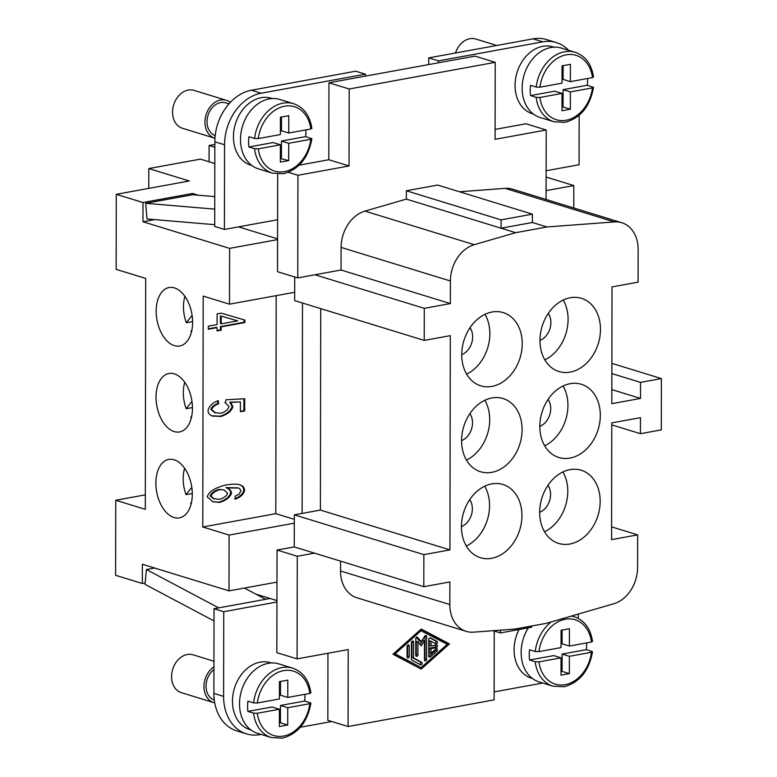 <?xml version="1.0" encoding="UTF-8"?>
<svg xmlns="http://www.w3.org/2000/svg" width="777" height="777" viewBox="0 0 777 777"><rect width="100%" height="100%" fill="white"/><g stroke="black" fill="none" stroke-linecap="round" stroke-linejoin="round"><path stroke-width="1.17" d="M214.714 702.864A19.804 15.19 -72.9 0 1 213.801 702.622L181.41 692.676A19.804 15.19 -72.9 0 1 171.581 676.592A19.804 15.19 -72.9 0 1 193.046 654.807L213.937 661.227M213.801 702.622A19.804 15.19 -72.9 0 1 203.972 686.547A19.804 15.19 -72.9 0 1 213.928 666.821M250.806 729.875L249.825 729.574A34.994 26.845 -72.9 0 1 232.459 701.165A34.994 26.845 -72.9 0 1 270.377 662.674L271.358 662.975M214.277 699.999A17.162 13.17 -72.9 0 1 206.051 686.159A17.162 13.17 -72.9 0 1 213.928 669.609M304.953 694.308A36.315 27.855 -72.9 0 1 304.972 695.862A36.315 27.855 -72.9 0 1 304.662 701.058L310.334 702.797L309.838 703.68L287.743 707.711L287.713 725.028L279.37 726.553L279.399 709.226L257.304 713.267L253.574 713.15L247.902 711.411A36.315 27.855 -72.9 0 1 247.61 706.332A36.315 27.855 -72.9 0 1 247.921 701.145L253.584 702.884L257.323 703L279.419 698.97L279.448 681.652L287.791 680.128L287.762 697.445L309.858 693.414L310.353 692.53M310.334 702.797L310.878 703.195C307.41 722.309 297.902 733.964 282.381 738.15L271.299 737.558A36.315 27.855 -72.9 0 1 253.574 713.15M271.299 737.558L257.537 733.323A36.315 27.855 -72.9 0 1 239.51 703.845A36.315 27.855 -72.9 0 1 278.856 663.898L292.618 668.133A36.315 27.855 -72.9 0 0 282.022 667.569A36.315 27.855 -72.9 0 0 253.584 702.884M532.439 678.496L531.458 678.195A34.994 26.845 -72.9 0 1 514.092 649.786A34.994 26.845 -72.9 0 1 519.055 629.516M586.586 642.929A36.315 27.855 -72.9 0 1 586.616 644.483A36.315 27.855 -72.9 0 1 586.295 649.669L591.967 651.408L591.472 652.292L569.376 656.322L569.347 673.64L561.004 675.164L561.033 657.847L553.748 655.603L529.535 660.023A36.315 27.855 -72.9 0 1 529.244 654.953A36.315 27.855 -72.9 0 1 529.555 649.766L535.227 651.505L538.956 651.612L561.052 647.581L561.081 630.264L569.424 628.748L569.395 646.066L562.111 643.822L562.13 630.079M528.36 627.816A36.315 27.855 107.1 0 0 521.144 652.466A36.315 27.855 107.1 0 0 539.17 681.944L552.933 686.169A36.315 27.855 107.1 0 1 535.207 661.761L529.535 660.023M569.395 646.066L591.491 642.025L591.987 641.151M591.967 651.408L592.511 651.806C589.034 670.91 579.535 682.556 564.015 686.761L552.933 686.169M174.038 517.521A29.711 17.706 79.7 0 1 156.07 487.432A29.711 17.706 79.7 0 1 168.755 459.43A29.711 17.706 79.7 0 1 174.145 459.79A29.711 17.706 79.7 0 1 192.113 489.879A29.711 17.706 79.7 0 1 179.429 517.88A29.711 17.706 79.7 0 1 174.038 517.521M174.194 431.575A29.711 17.706 79.7 0 1 156.226 401.486A29.711 17.706 79.7 0 1 168.91 373.484A29.711 17.706 79.7 0 1 174.291 373.844A29.711 17.706 79.7 0 1 192.259 403.933A29.711 17.706 79.7 0 1 179.574 431.934A29.711 17.706 79.7 0 1 174.194 431.575M174.339 345.629A29.711 17.706 79.7 0 1 156.371 315.54A29.711 17.706 79.7 0 1 169.056 287.539A29.711 17.706 79.7 0 1 174.446 287.898A29.711 17.706 79.7 0 1 192.414 317.987A29.711 17.706 79.7 0 1 179.72 345.988A29.711 17.706 79.7 0 1 174.339 345.629M191.569 502.088L190.618 503.302A27.729 16.531 -100.3 0 0 191.142 504.001M192.307 493.502L186.053 494.638L191.812 487.305M184.625 468.278A27.729 16.531 -100.3 0 0 186.053 494.638M191.715 416.142L190.763 417.356A27.729 16.531 -100.3 0 0 191.288 418.055M192.453 407.556L186.198 408.692L191.958 401.359M184.771 382.333A27.729 16.531 -100.3 0 0 186.198 408.692M191.87 330.196L190.919 331.41A27.729 16.531 -100.3 0 0 191.443 332.109M192.609 321.61L186.354 322.746L192.113 315.413M184.926 296.387A27.729 16.531 -100.3 0 0 186.354 322.746M230.293 102.37A19.804 15.19 107.1 0 0 226.418 100.33L194.027 90.385A19.804 15.19 107.1 0 0 172.572 112.17A19.804 15.19 107.1 0 0 182.401 128.254L214.782 138.199A19.804 15.19 107.1 0 0 214.967 138.257M226.418 100.33A19.804 15.19 107.1 0 0 204.953 122.125A19.804 15.19 107.1 0 0 214.782 138.199M251.787 165.452L250.806 165.151A34.994 26.845 -72.9 0 1 233.44 136.742A34.994 26.845 -72.9 0 1 271.358 98.252L272.338 98.553M305.934 129.885A36.315 27.855 -72.9 0 1 305.963 131.439A36.315 27.855 -72.9 0 1 305.652 136.626L311.859 138.772C308.391 157.867 298.883 169.522 283.362 173.727L272.28 173.125L258.518 168.9A36.315 27.855 107.1 0 1 240.491 139.423A36.315 27.855 107.1 0 1 279.846 99.475L293.609 103.71A36.315 27.855 107.1 0 0 283.003 103.147A36.315 27.855 107.1 0 0 254.574 138.461L258.304 138.578L280.4 134.547L280.429 117.23L288.772 115.705L288.743 133.022L281.459 130.789L281.478 117.036M311.315 138.374L310.829 139.258L288.723 143.289L288.694 160.606L280.351 162.121L280.38 144.804L258.285 148.844L254.555 148.728L248.893 146.989A36.315 27.855 -72.9 0 1 248.591 141.909A36.315 27.855 -72.9 0 1 248.902 136.723L254.574 138.461M228.933 103.865L225.641 102.855A17.162 13.17 107.1 0 0 207.041 121.736A17.162 13.17 107.1 0 0 215.21 135.557M455.468 53.011A19.804 15.19 -72.9 0 1 475.67 38.996L496.756 45.474M533.42 114.073L532.439 113.772A34.994 26.845 -72.9 0 1 515.073 85.363A34.994 26.845 -72.9 0 1 552.991 46.873L553.972 47.174M539.918 97.455L536.188 97.339L530.526 95.6L554.729 91.181L562.014 93.425L539.918 97.455A33.673 25.835 -72.9 0 0 566.142 120.241A33.673 25.835 -72.9 0 0 592.462 87.869L570.367 91.9L570.337 109.217L561.985 110.742L562.014 93.425M530.526 95.6A36.315 27.855 -72.9 0 1 530.225 90.53A36.315 27.855 -72.9 0 1 530.545 85.344L536.208 87.082L539.937 87.189L562.033 83.158L562.062 65.841L570.415 64.326L570.376 81.643L563.092 79.4L563.121 65.656M587.577 78.506A36.315 27.855 -72.9 0 1 587.597 80.06A36.315 27.855 -72.9 0 1 587.286 85.247L593.502 87.383C590.025 106.498 580.526 118.153 564.996 122.339L553.914 121.746A36.315 27.855 -72.9 0 1 536.188 97.339M553.914 121.746L540.151 117.521A36.315 27.855 -72.9 0 1 522.134 88.044A36.315 27.855 -72.9 0 1 561.48 48.096L575.242 52.321A36.315 27.855 -72.9 0 0 564.646 51.758A36.315 27.855 -72.9 0 0 536.208 87.082M491.928 386.412A38.296 29.38 -72.9 0 1 480.74 385.81A38.296 29.38 -72.9 0 1 462.296 347.63A38.296 29.38 -72.9 0 1 492.055 312.004A38.296 29.38 -72.9 0 1 503.234 312.607A38.296 29.38 -72.9 0 1 521.688 350.786A38.296 29.38 -72.9 0 1 491.928 386.412M491.773 472.358A38.296 29.38 -72.9 0 1 480.594 471.756A38.296 29.38 -72.9 0 1 462.14 433.576A38.296 29.38 -72.9 0 1 491.899 397.95A38.296 29.38 -72.9 0 1 503.088 398.552A38.296 29.38 -72.9 0 1 521.532 436.742A38.296 29.38 -72.9 0 1 491.773 472.358M491.627 558.304A38.296 29.38 -72.9 0 1 480.448 557.711A38.296 29.38 -72.9 0 1 461.994 519.522A38.296 29.38 -72.9 0 1 491.754 483.896A38.296 29.38 -72.9 0 1 502.933 484.498A38.296 29.38 -72.9 0 1 521.386 522.688A38.296 29.38 -72.9 0 1 491.627 558.304M570.153 372.134A38.296 29.38 -72.9 0 1 558.974 371.542A38.296 29.38 -72.9 0 1 540.52 333.352A38.296 29.38 -72.9 0 1 570.289 297.737A38.296 29.38 -72.9 0 1 581.468 298.329A38.296 29.38 -72.9 0 1 599.922 336.519A38.296 29.38 -72.9 0 1 570.153 372.134M570.007 458.08A38.296 29.38 -72.9 0 1 558.828 457.488A38.296 29.38 -72.9 0 1 540.374 419.298A38.296 29.38 -72.9 0 1 570.133 383.683A38.296 29.38 -72.9 0 1 581.313 384.275A38.296 29.38 -72.9 0 1 599.766 422.465A38.296 29.38 -72.9 0 1 570.007 458.08M569.852 544.026A38.296 29.38 -72.9 0 1 558.673 543.434A38.296 29.38 -72.9 0 1 540.229 505.244A38.296 29.38 -72.9 0 1 569.988 469.629A38.296 29.38 -72.9 0 1 581.167 470.221A38.296 29.38 -72.9 0 1 599.621 508.411A38.296 29.38 -72.9 0 1 569.852 544.026M145.318 494.852L115.744 500.252L145.299 509.333L145.697 278.428L116.152 269.347L116.278 194.308L142.997 202.515L192.541 193.473L198.164 195.202M217.511 400.845L217.832 403.486C213.811 405.06 211.499 407.061 210.926 409.469L214.763 412.684L220.658 413.296C225.34 411.878 228.108 409.625 228.962 406.546L225.408 402.709L225.971 399.767L244.716 398.747L244.697 410.955L240.414 411.742L240.423 401.923L230.633 402.408L232.906 406.643C231.565 411.043 227.612 414.306 221.066 416.433L212.471 416.054C209.528 415.015 208.051 413.131 208.061 410.392C209.149 406.031 212.548 402.777 218.259 400.631L218.648 403.739C214.617 405.312 212.315 407.303 211.732 409.722L215.579 412.937M240.423 401.923L229.827 402.156L232.1 406.4C230.75 410.79 226.806 414.054 220.26 416.181L211.665 415.802M243.91 398.786L243.891 410.712L240.414 411.344M217.832 403.486L218.648 403.739M212.976 416.219L212.471 416.054M229.827 402.156L230.633 402.408M243.891 410.712L244.697 410.955M224.747 402.505L225.408 402.709M221.212 316.122L237.675 320.852L221.212 316.122L221.202 323.854L237.675 320.852M220.406 315.87L220.396 323.601L221.202 323.854M244.046 319.852L244.036 322.3L220.386 326.612L220.386 329.934L221.192 330.186L217.074 330.934L217.084 327.612L216.268 327.37L208.343 328.817M220.386 329.934L217.074 330.536M217.084 327.612L208.343 329.215L208.343 326.194L217.084 324.601L217.104 313.898L221.222 313.141L244.852 320.085L244.852 322.552L221.202 326.864L221.192 330.186M220.386 326.612L221.202 326.864M244.036 322.3L244.852 322.552M223.941 489.937L218.939 489.384C214.209 490.909 211.286 493.113 210.159 495.979L213.578 498.727L219.473 499.32C224.087 497.921 226.806 495.843 227.642 493.084L223.941 489.937L219.745 489.627C215.015 491.161 212.092 493.356 210.975 496.221L214.394 498.98M239.471 484.722L239.588 484.761C242.366 485.8 243.755 487.626 243.745 490.219C242.842 493.978 239.802 496.862 234.635 498.863M225.922 487.626L226.729 487.878C229.594 489.024 231.206 490.724 231.595 492.977C230.254 497.144 226.311 500.281 219.755 502.389L212.956 501.825L207.294 496.959C208.479 491.996 214.384 488.073 225.009 485.178C232.061 483.896 237.189 483.838 240.394 485.003C243.172 486.052 244.561 487.869 244.561 490.472C243.648 494.23 240.608 497.115 235.45 499.116L235.091 496.173L238.957 494.337L240.88 490.938L239.695 488.587L237.704 487.81L225.922 487.626C228.778 488.772 230.4 490.472 230.779 492.725C229.448 496.892 225.505 500.029 218.939 502.136L212.558 501.699M238.52 488.063L226.942 487.937M424.223 340.413L294.677 300.621L294.697 292.278L229.497 304.176L203.185 296.086L202.787 526.991L229.098 535.071L294.289 523.183L294.308 514.84L320.386 510.081L449.932 549.883L450.301 335.654L424.223 340.413L424.281 308.343L450.359 303.584L450.398 280.983A33.013 25.32 -72.9 0 1 474.261 244.687L515.656 232.682L546.95 226.971L614.403 221.921A33.013 25.32 -72.9 0 1 621.765 222.727A33.013 25.32 -72.9 0 1 638.15 249.524L638.092 282.158L612.014 286.917L611.81 403.651L640.501 398.416L640.53 382.381L661.382 378.574L661.295 429.885L640.433 433.692L640.462 417.657L611.781 422.892L611.577 539.626L637.655 534.867L637.596 567.492A33.013 25.32 -72.9 0 1 613.733 603.787L546.26 623.348L514.966 629.059L473.582 632.157A33.013 25.32 -72.9 0 1 466.219 631.351A33.013 25.32 -72.9 0 1 449.834 604.555L449.873 581.954L423.795 586.703L423.853 554.642L449.932 549.883M276.185 295.658L275.796 513.665L202.787 526.991M436.421 644.959A1.379 1.059 -72.9 0 1 436.412 647.629L430.982 648.62L430.973 653.292L435.868 648.931A1.379 1.059 -72.9 0 1 436.956 651.048L430.429 656.866A1.379 1.059 -72.9 0 1 428.797 656.002L428.826 639.364A1.379 1.059 -72.9 0 1 430.458 637.907L436.965 641.346A1.379 1.059 -72.9 0 1 435.878 643.861L430.992 641.278L430.992 645.949L436.421 644.959M430.973 653.292L429.351 652.797L429.36 648.125L434.799 647.134A1.379 1.059 107.1 0 0 435.79 645.075M430.992 645.949L429.37 645.454L429.38 640.782L430.992 641.278M434.984 643.385A1.379 1.059 107.1 0 0 435.353 640.85L429.73 637.888M428.836 656.342L435.334 650.553A1.379 1.059 107.1 0 0 435.839 648.96M430.982 648.62L429.36 648.125M407.09 646.415A1.379 1.059 -72.9 0 1 409.265 646.017L409.246 656.487A1.379 1.059 -72.9 0 1 407.07 656.886L407.09 646.415M407.109 657.225A1.379 1.059 107.1 0 0 407.624 655.992L407.643 645.522A1.379 1.059 107.1 0 0 407.604 645.182M393.793 653.476L421.173 667.569L447.28 644.318L419.949 630.186M421.241 630.574L395.134 653.826L421.173 667.569M395.134 653.826L393.842 653.438M421.173 669.104L392.958 654.224L421.241 629.04L449.456 643.919L421.173 669.104M419.803 668.385L420.843 667.462M446.998 644.162L447.843 643.424L420.988 629.263M449.456 643.919L447.843 643.424M411.956 660.236A1.379 1.059 -72.9 0 1 411.412 659.178L411.441 642.54A1.379 1.059 -72.9 0 1 413.617 642.142L413.587 658.002L421.726 662.295A1.379 1.059 -72.9 0 1 420.639 664.811L411.956 660.236M419.745 664.345A1.379 1.059 107.1 0 0 420.104 661.8L411.965 657.507L411.995 641.647A1.379 1.059 107.1 0 0 411.956 641.307M413.587 658.002L411.965 657.507M415.802 655.633A1.379 1.059 107.1 0 0 416.317 654.409L416.346 641.346L417.958 641.841L417.939 654.904A1.379 1.059 -72.9 0 1 415.763 655.302L415.792 638.665A1.379 1.059 -72.9 0 1 417.705 637.441L421.221 641.792L424.757 636.149A1.379 1.059 -72.9 0 1 426.66 636.684L426.622 659.479A1.379 1.059 -72.9 0 1 424.446 659.877L424.475 640.656L421.212 645.862L417.958 641.841M420.124 644.521L422.863 640.151L424.475 640.656M424.485 660.217A1.379 1.059 107.1 0 0 425 658.983L425.038 636.178A1.379 1.059 107.1 0 0 425 635.848M421.221 641.792L419.599 641.287L416.414 637.344M340.549 561.13L340.53 570.978A33.013 25.32 107.1 0 0 356.915 597.775L466.219 631.351M494.23 631.041L494.114 699.892L348.077 726.534L348.213 649.562L297.096 658.886L297.28 556.264L314.491 553.127L423.795 586.703M406.352 199.106L501.078 228.205L501.097 219.872L532.391 214.161L437.655 185.062L406.361 190.763L406.352 199.106L364.957 211.111A33.013 25.32 107.1 0 0 341.093 247.397L341.054 270.007L314.976 274.767L424.281 308.343M621.765 222.727L512.461 189.151A33.013 25.32 107.1 0 0 505.099 188.345L459.479 191.764M546.076 199.475L546.202 129.992L495.085 139.316L495.221 62.345L349.194 88.996L349.058 165.957L297.941 175.281L297.766 277.904L314.976 274.767M495.104 129.4L525.961 123.766L546.202 129.992M299.184 165.151L328.817 159.741L328.953 82.77L474.98 56.129L495.221 62.345M328.953 82.77L349.194 88.996M328.817 159.741L349.058 165.957M288.296 172.319L297.941 175.281M297.766 277.904L277.525 271.688L277.69 174.097M546.134 170.746L579.069 164.734L579.156 115.287M568.579 50.272A46.212 35.451 107.1 0 0 556.283 42.55A46.212 35.451 107.1 0 0 542.783 41.832L438.481 60.868L438.471 62.791M406.361 190.763L501.097 219.872M546.114 177.059L573.814 185.567L573.776 207.993M573.814 185.567L546.095 190.627M214.84 144.435L209.091 145.484L214.84 147.251M515.656 232.682L501.078 228.205L532.371 222.494L532.391 214.161M145.153 582.983L142.337 583.498L142.366 564.257L229.001 590.87L276.981 582.119L277.039 550.048L294.25 546.911L314.491 553.127M277.039 550.048L297.28 556.264M327.952 653.263L327.836 720.318L348.077 726.534M276.981 582.119L276.855 652.67L297.096 658.886M261.082 734.42L260.033 734.605A46.212 35.451 -72.9 0 1 246.542 733.886A46.212 35.451 -72.9 0 1 223.601 696.377L223.747 611.713L276.952 602M331.769 721.522L300.388 727.243M294.25 546.911L294.289 523.183M229.001 590.87L229.098 535.071M531.672 626.019L531.672 627.214L500.378 632.925L493.133 630.701M500.378 630.157L500.378 632.925M544.541 531.759A38.296 29.38 107.1 0 0 562.917 471.95M539.675 512.296A16.502 12.665 107.1 0 0 547.96 485.324M544.687 445.813A38.296 29.38 107.1 0 0 563.063 386.004M539.821 426.35A16.502 12.665 107.1 0 0 548.106 399.378M544.842 359.868A38.296 29.38 107.1 0 0 563.218 300.058M539.976 340.404A16.502 12.665 107.1 0 0 548.261 313.432M466.307 546.037A38.296 29.38 107.1 0 0 484.683 486.217M461.441 526.573A16.502 12.665 107.1 0 0 469.726 499.592M466.462 460.091A38.296 29.38 107.1 0 0 484.829 400.272M461.587 440.627A16.502 12.665 107.1 0 0 469.881 413.646M466.608 374.145A38.296 29.38 107.1 0 0 484.984 314.326M461.742 354.681A16.502 12.665 107.1 0 0 470.027 327.7M611.839 389.607L640.501 398.416M611.878 363.364L661.382 378.574M611.771 424.883L640.433 433.692M611.868 373.572L640.53 382.381M611.596 526.864L637.655 534.867M294.308 514.84L423.853 554.642M320.386 510.081L320.736 308.624M294.697 292.278L294.716 276.971M341.054 270.007L450.359 303.584M532.371 222.494L546.95 226.971M561.994 107.168L563.043 106.983L563.072 89.666L587.286 85.247M570.337 109.217L563.043 106.983M570.367 91.9L563.072 89.666M592.948 86.985L592.462 87.869M570.376 81.643L592.482 77.603L592.968 76.729M288.694 160.606L280.361 158.557M288.723 143.289L281.439 141.045L281.41 158.362M280.38 144.804L273.096 142.57L248.893 146.989M288.743 133.022L310.839 128.992L311.334 128.108M305.652 136.626L281.439 141.045M209.062 161.781L209.091 145.484M214.734 209.139L145.697 203.302L147.018 218.959L214.705 224.679M145.697 203.302L192.628 194.736L214.753 196.61M365.462 76.117L365.462 74.184L261.15 93.221A46.212 35.451 107.1 0 0 224.563 144.775L224.417 229.438L277.612 219.736M224.417 229.438L214.705 226.457L214.85 141.793A46.212 35.451 -72.9 0 1 251.437 90.239L355.74 71.202L365.462 74.184M428.749 64.569L428.758 57.877L533.071 38.85A46.212 35.451 -72.9 0 1 546.561 39.569L556.283 42.55M438.481 60.868L428.758 57.877M302.127 513.412L302.496 303.02M277.583 239.617L229.594 248.368L142.968 221.756L154.73 219.609M229.497 304.176L229.594 248.368M276.952 600.592L255.847 594.114M277.583 238.85L238.549 226.865M192.541 194.755L192.541 193.473M142.968 221.756L142.997 202.515M115.744 500.252L115.618 575.291L142.337 583.498M148.776 188.384L148.815 168.551L189.297 180.983L116.278 194.308M148.815 168.551L200.447 159.13L214.811 163.539M275.796 513.665L294.298 519.347M569.376 656.322L562.092 654.088L562.062 671.406L561.013 671.59M586.295 649.669L562.092 654.088M569.347 673.64L562.062 671.406M561.033 657.847L538.937 661.878L535.207 661.761M287.762 697.445L280.478 695.211L280.497 681.458M287.743 707.711L280.458 705.467L304.662 701.058M247.902 711.411L272.115 706.992L279.399 709.226M279.37 722.979L280.429 722.785L280.458 705.467M287.713 725.028L280.429 722.785M214.015 620.94L145.027 584.372L146.406 569.551L154.672 568.036M265.647 599.31L244.425 588.063M146.406 569.551L218.706 607.876M542.686 683.022A46.212 35.451 -72.9 0 1 541.666 683.226L494.123 691.899M578.282 614.063L578.273 618.424M270.105 598.494L214.034 608.721L213.889 693.385A46.212 35.451 107.1 0 0 236.82 730.904L246.542 733.886M223.747 611.713L214.034 608.721M257.323 703A33.673 25.835 -72.9 0 1 283.634 670.629A33.673 25.835 -72.9 0 1 309.858 693.414M309.838 703.68A33.673 25.835 -72.9 0 1 283.518 736.052A33.673 25.835 -72.9 0 1 257.304 713.267M551.262 621.901A36.315 27.855 107.1 0 0 535.227 651.505M592.53 641.511C590.559 628.612 584.469 620.357 574.261 616.744A36.315 27.855 107.1 0 0 571.367 616.074M591.491 642.025A33.673 25.835 107.1 0 0 565.267 619.24A33.673 25.835 107.1 0 0 538.956 651.612M538.937 661.878A33.673 25.835 107.1 0 0 565.161 684.663A33.673 25.835 107.1 0 0 591.472 652.292M254.555 148.728A36.315 27.855 107.1 0 0 272.28 173.125M258.285 148.844A33.673 25.835 107.1 0 0 284.508 171.63A33.673 25.835 107.1 0 0 310.829 139.258M310.839 128.992A33.673 25.835 107.1 0 0 284.625 106.206A33.673 25.835 107.1 0 0 258.304 138.578M539.937 87.189A33.673 25.835 -72.9 0 1 566.258 54.817A33.673 25.835 -72.9 0 1 592.482 77.603M220.26 416.181L221.066 416.433M232.1 406.4L232.906 406.643M210.926 409.469L211.732 409.722M210.159 495.979L210.975 496.221M218.939 489.384L219.745 489.627M243.745 490.219L244.561 490.472M218.939 502.136L219.755 502.389M230.779 492.725L231.595 492.977M436.412 647.629L434.799 647.134M436.965 641.346L435.353 640.85M430.429 656.866L428.846 656.38M436.956 651.048L435.334 650.553M409.265 646.017L407.643 645.522M409.246 656.487L407.624 655.992M421.726 662.295L420.104 661.8M413.617 642.142L411.995 641.647M417.939 654.904L416.317 654.409M426.622 659.479L425 658.983M426.66 636.684L425.038 636.178M417.705 637.441L416.773 637.15M340.53 570.978L449.834 604.555M505.099 188.345L614.403 221.921M341.093 247.397L450.398 280.983M364.957 211.111L474.261 244.687M542.783 41.832L533.071 38.85M224.563 144.775L214.85 141.793M261.15 93.221L251.437 90.239M223.601 696.377L213.889 693.385M310.897 692.899C308.906 679.953 302.807 671.697 292.618 668.133M574.261 616.744L571.726 615.967M593.521 77.088C591.52 64.141 585.431 55.886 575.242 52.321M311.878 128.477C309.906 115.569 303.817 107.313 293.609 103.71"/></g></svg>
